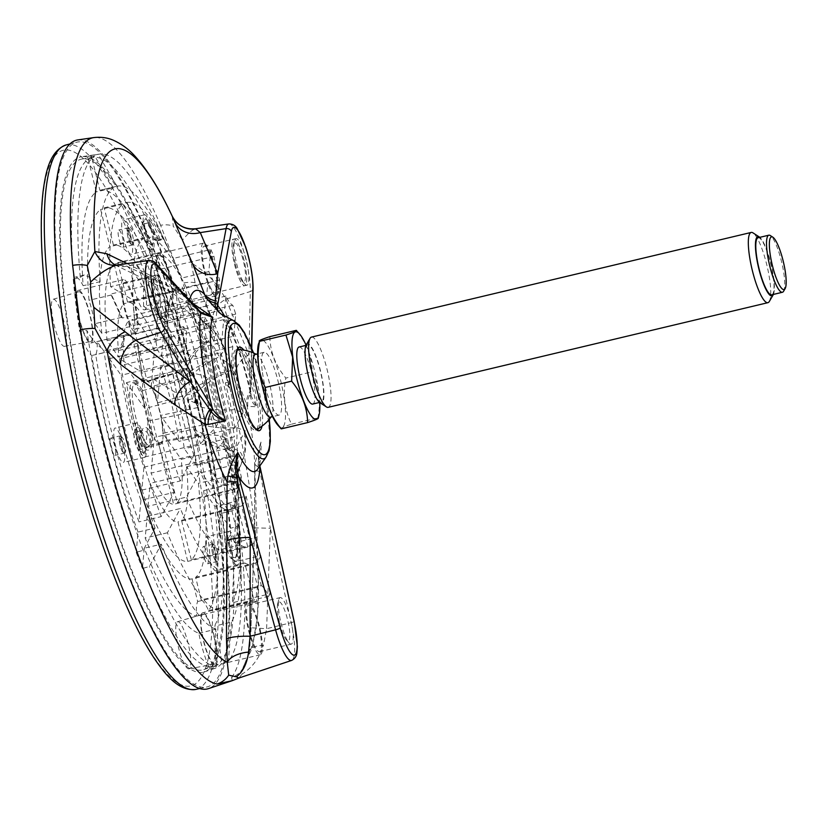 <?xml version="1.0" encoding="UTF-8"?>
<svg xmlns="http://www.w3.org/2000/svg" width="827" height="827" viewBox="0 0 827 827"><rect width="100%" height="100%" fill="white"/><g stroke="black" fill="none" stroke-linecap="round" stroke-linejoin="round"><path stroke-width="0.62" stroke-dasharray="4.13 3.1" d="M299.105 346.999A29.338 6.254 -103.4 0 1 311.975 374.093A29.338 6.254 -103.4 0 1 312.689 404.072M306.073 345.159A44.896 9.562 -103.4 0 1 319.739 402.573M305.938 361.554A29.338 6.254 -103.4 0 1 307.685 344.952A29.338 6.254 -103.4 0 1 320.556 372.047A29.338 6.254 -103.4 0 1 321.269 402.036A29.338 6.254 -103.4 0 1 305.938 361.554M306.217 344.9A30.465 6.492 -103.4 0 1 320.783 371.995A30.465 6.492 -103.4 0 1 319.977 402.749M318.25 418.245L317.909 417.904C321.031 401.312 319.129 385.93 312.213 371.788C311.934 356.809 306.61 342.998 296.242 330.355M269.85 336.641C270.129 351.62 275.453 365.431 285.822 378.073L312.213 371.788M281.232 428.882C279.64 428.51 283.061 426.949 291.517 424.189C284.591 409.985 282.689 394.603 285.822 378.073M258.438 344.104A44.896 9.562 -103.4 0 1 275.081 361.709A44.896 9.562 -103.4 0 1 285.336 419.392A44.896 9.562 -103.4 0 1 277.686 424.985M262.19 370.568A32.274 6.874 -103.4 0 1 264.102 352.302A32.274 6.874 -103.4 0 1 278.265 382.115A32.274 6.874 -103.4 0 1 279.05 415.102A32.274 6.874 -103.4 0 1 262.19 370.568M255.522 354.349A32.274 6.874 -103.4 0 1 256.897 354.597A32.274 6.874 -103.4 0 1 269.685 384.152A32.274 6.874 -103.4 0 1 271.587 416.301A32.274 6.874 -103.4 0 1 270.47 417.149M237.721 393.549A41.34 8.808 76.6 0 0 255.45 430.04A41.34 8.808 76.6 0 0 255.863 429.885A41.34 8.808 76.6 0 0 254.447 387.78A41.34 8.808 76.6 0 0 236.749 349.552A41.34 8.808 76.6 0 0 236.305 349.604A41.34 8.808 76.6 0 0 237.721 393.549M291.517 424.189L317.909 417.904M311.479 337.096A36.109 7.691 -103.4 0 1 327.316 370.434A36.109 7.691 -103.4 0 1 328.195 407.339M769.327 301.452A36.109 7.691 76.6 0 0 770.04 282.255A36.109 7.691 76.6 0 0 753.015 232.894M773.4 294.412A30.465 6.492 76.6 0 0 773.762 278.678A30.465 6.492 76.6 0 0 759.817 237.339M758.111 237.742A29.338 6.254 -103.4 0 1 770.981 264.836A29.338 6.254 -103.4 0 1 771.694 294.825M783.582 291.269A29.338 6.254 76.6 0 0 784.161 275.67A29.338 6.254 76.6 0 0 770.319 235.561M238.207 349.149A41.34 8.808 76.6 0 0 238.135 349.17A41.34 8.808 76.6 0 0 239.541 393.104A41.34 8.808 76.6 0 0 257.28 429.606A41.34 8.808 76.6 0 0 257.352 429.585M258.913 428.2A41.34 8.808 76.6 0 0 256.267 387.346A41.34 8.808 76.6 0 0 240.223 349.687M220.778 313.733C221.502 315.511 219.227 309.184 228.759 326.851C237.277 344.663 244.74 367.705 251.16 395.957L250.798 392.153A4.517 3.422 -178.7 0 1 250.199 393.797L250.116 391.212A22.567 20.055 160.5 0 0 246.859 405.127L247.811 406.346L256.566 406.76L251.16 395.957L250.581 391.037A96.945 20.654 76.6 0 0 224.603 316.276M254.871 463.575L254.778 469.26A22.567 3.68 -1.3 0 0 254.778 469.312A22.567 3.68 -1.3 0 0 260.029 471.545L259.275 467.379C257.704 458.737 258.251 450.301 260.918 442.063L254.871 463.575A22.567 6.471 2.9 0 0 259.275 467.379L260.06 467.007M250.116 391.212L248.948 354.824A22.567 18.049 159.1 0 0 236.067 376.461L246.859 405.127A108.192 23.053 -103.4 0 1 254.685 464.66A108.192 23.053 -103.4 0 1 254.778 469.26L254.695 527.874L270.346 528.257L260.029 471.545M259.947 466.955L258.975 456.442L260.918 442.063A81.542 17.367 76.6 0 1 258.045 468.433M199.658 311.107A4.517 4.125 -42.6 0 0 198.728 310.373L178.994 291.362L152.23 262.293A39.851 8.487 76.6 0 0 148.85 260.433M193.404 304.315A22.567 14.69 128 0 0 196.795 309.195A22.567 14.69 128 0 0 198.728 310.373L201.24 312.42M197.343 308.988A22.567 17.016 128.3 0 1 194.19 307.148A22.567 17.016 128.3 0 1 189.548 300.129M251.77 348.239L250.798 392.153A4.517 3.422 -178.7 0 0 250.581 391.037L251.532 347.66M247.811 406.346A22.567 21.006 145.9 0 1 250.199 393.797C250.354 399.193 252.483 403.524 256.566 406.76A81.542 17.367 76.6 0 0 221.326 314.157M254.747 527.874L250.984 627.776L266.614 628.716L270.346 528.257L291.197 622.679L266.614 628.716L263.41 645.329A22.567 7.877 5.9 0 0 249.289 651.118L250.984 627.776L254.695 527.874L254.685 464.66L258.262 575.075A264.692 56.391 76.6 0 0 206.595 305.328A22.567 11.991 -21.3 0 1 219.403 288.644C212.694 278.751 203.277 270.16 191.182 262.862L195.131 282.772L206.595 305.328L236.067 376.461M251.15 627.755L249.403 652.245A22.567 7.877 5.9 0 1 249.289 651.118C246.704 661.941 244.482 667.865 242.642 668.878L249.403 652.245A264.692 56.391 76.6 0 0 258.262 575.075L257.559 615.919L252.152 648.223L241.68 670.283A22.567 21.719 -142.5 0 0 242.745 668.743L241.929 674.243C252.318 667.606 259.482 657.972 263.41 645.329M253.083 288.458A4.517 3.422 -178.7 0 1 250.343 291.528L248.948 354.824L225.957 299.167A22.567 18.08 156.6 0 0 213.438 322.085M228.903 223.91A39.851 8.487 76.6 0 1 242.766 248.203A39.851 8.487 76.6 0 1 250.343 291.528L225.957 299.167L219.403 288.644M127.058 263.596L159.135 279.94L189.538 300.087M159.135 279.94A22.567 18.607 -63.3 0 0 167.509 290.236A22.567 18.607 -63.3 0 0 178.994 291.362L126.789 266.129L116.783 265.105M115.315 265.002A22.567 18.328 -64.8 0 0 115.832 265.26A22.567 18.328 -64.8 0 0 126.789 266.129L152.23 262.293A4.517 4.125 -42.6 0 1 155.817 263.493M238.91 678.026L241.929 674.243M232.273 680.662L231.56 677.468A22.567 21.719 -142.5 0 0 241.68 670.283L242.642 668.878M191.182 262.862L182.426 240.181C188.773 232.532 193.404 228.748 196.33 228.831M172.233 216.219L173.308 226.205L182.426 240.181M195.131 282.772A22.567 9.304 -19.1 0 0 182.901 283.092L160.603 225.285A22.567 14.121 156.5 0 1 173.308 226.205M77.831 139.918A282.079 60.092 -103.4 0 1 197.694 389.145A282.079 60.092 -103.4 0 1 208.445 688.633M197.291 389.331A280.043 59.658 -103.4 0 1 206.647 687.03A280.043 59.658 -103.4 0 1 83.982 428.355A280.043 59.658 -103.4 0 1 76.963 142.161A280.043 59.658 -103.4 0 1 197.291 389.331M51.874 312.937A24.21 5.158 -103.4 0 1 53.259 299.25A24.21 5.158 -103.4 0 1 63.937 321.6A24.21 5.158 -103.4 0 1 64.465 346.358A24.21 5.158 -103.4 0 1 51.874 312.937M189.073 668.733A24.21 5.158 -103.4 0 1 188.814 668.816A24.21 5.158 -103.4 0 1 178.25 646.445A24.21 5.158 -103.4 0 1 177.598 621.708A24.21 5.158 -103.4 0 1 188.132 643.427A24.21 5.158 -103.4 0 1 189.073 668.733M140.208 272.641A24.21 5.158 -103.4 0 1 146.09 296.697A24.21 5.158 -103.4 0 1 144.529 309.846A24.21 5.158 -103.4 0 1 133.953 287.465A24.21 5.158 -103.4 0 1 133.312 262.738A24.21 5.158 -103.4 0 1 140.208 272.641M77.159 306.238A25.627 5.458 -103.4 0 1 78.617 291.755A25.627 5.458 -103.4 0 1 89.926 315.407A25.627 5.458 -103.4 0 1 90.484 341.623A25.627 5.458 -103.4 0 1 77.159 306.238M78.11 290.411A27.084 5.768 76.6 0 0 79.134 318.56A27.084 5.768 76.6 0 0 90.887 343.019A27.084 5.768 76.6 0 0 90.226 315.335A27.084 5.768 76.6 0 0 78.348 290.329A27.084 5.768 76.6 0 0 78.11 290.411M215.113 663.988A25.627 5.458 -103.4 0 1 214.834 664.081A25.627 5.458 -103.4 0 1 203.649 640.398A25.627 5.458 -103.4 0 1 202.966 614.213A25.627 5.458 -103.4 0 1 214.11 637.203A25.627 5.458 -103.4 0 1 215.113 663.988M202.46 612.869A27.084 5.768 76.6 0 0 203.483 641.018A27.084 5.768 76.6 0 0 215.227 665.477A27.084 5.768 76.6 0 0 214.575 637.793A27.084 5.768 76.6 0 0 202.687 612.786A27.084 5.768 76.6 0 0 202.46 612.869M165.979 265.736A25.627 5.458 -103.4 0 1 172.202 291.187A25.627 5.458 -103.4 0 1 170.548 305.101A25.627 5.458 -103.4 0 1 159.363 281.418A25.627 5.458 -103.4 0 1 158.67 255.243A25.627 5.458 -103.4 0 1 165.979 265.736M158.174 253.899A27.084 5.768 76.6 0 0 159.187 282.048A27.084 5.768 76.6 0 0 170.941 306.507A27.084 5.768 76.6 0 0 170.279 278.823A27.084 5.768 76.6 0 0 158.402 253.817A27.084 5.768 76.6 0 0 158.174 253.899M123.161 279.691A27.084 5.768 76.6 0 0 124.174 307.84A27.084 5.768 76.6 0 0 135.928 332.299A27.084 5.768 76.6 0 0 135.266 304.615A27.084 5.768 76.6 0 0 123.388 279.609A27.084 5.768 76.6 0 0 123.161 279.691M124.939 308.109A23.921 5.096 76.6 0 0 135.194 329.218A23.921 5.096 76.6 0 0 136.186 328.329A23.921 5.096 76.6 0 0 133.943 302.082A23.921 5.096 76.6 0 0 124.122 282.679A23.921 5.096 76.6 0 0 124.939 308.109M135.194 329.218L164.79 322.179A23.921 5.096 76.6 0 1 154.535 301.059A23.921 5.096 76.6 0 1 152.726 276.538A23.921 5.096 -103.4 0 1 153.719 275.639A23.921 5.096 -103.4 0 1 163.539 295.043A23.921 5.096 -103.4 0 1 165.793 321.279A23.921 5.096 -103.4 0 1 164.79 322.179A23.921 5.096 -103.4 0 1 154.969 302.775A23.921 5.096 -103.4 0 1 152.726 276.538A23.921 5.096 -103.4 0 1 153.719 275.639A23.921 5.096 -103.4 0 1 163.539 295.043A23.921 5.096 -103.4 0 1 165.793 321.279A23.921 5.096 76.6 0 1 164.79 322.179L166.93 321.672A23.921 5.096 76.6 0 0 166.341 297.224A23.921 5.096 76.6 0 0 155.848 275.133A23.921 5.096 76.6 0 0 154.391 277.303A23.921 5.096 76.6 0 0 156.665 300.552A23.921 5.096 76.6 0 0 164.645 320.39A23.921 5.096 76.6 0 0 166.93 321.672M155.3 300.708A20.034 4.269 76.6 0 0 161.989 317.33A20.034 4.269 76.6 0 0 163.405 297.916A20.034 4.269 76.6 0 0 153.388 281.232A20.034 4.269 76.6 0 0 155.3 300.708M203.215 243.169A27.084 5.768 76.6 0 0 204.238 271.328A27.084 5.768 76.6 0 0 215.981 295.777A27.084 5.768 76.6 0 0 215.33 268.103A27.084 5.768 76.6 0 0 203.442 243.097A27.084 5.768 76.6 0 0 203.215 243.169M204.993 271.587A23.921 5.096 76.6 0 0 215.247 292.706A23.921 5.096 76.6 0 0 215.971 274.533A23.921 5.096 76.6 0 0 204.176 246.167A23.921 5.096 76.6 0 0 204.993 271.587M215.247 292.706L244.854 285.666A23.921 5.096 76.6 0 1 234.589 264.547A23.921 5.096 76.6 0 1 233.059 257.3A23.921 5.096 -103.4 0 1 233.772 239.127A23.921 5.096 -103.4 0 1 245.567 267.483A23.921 5.096 -103.4 0 1 244.854 285.666A23.921 5.096 -103.4 0 1 233.059 257.3A23.921 5.096 -103.4 0 1 233.772 239.127A23.921 5.096 -103.4 0 1 245.567 267.483A23.921 5.096 76.6 0 1 244.854 285.666L246.984 285.16A23.921 5.096 76.6 0 0 246.405 260.701A23.921 5.096 76.6 0 0 235.902 238.621A23.921 5.096 76.6 0 0 234.444 240.781A23.921 5.096 76.6 0 0 236.718 264.04A23.921 5.096 76.6 0 0 244.699 283.878A23.921 5.096 76.6 0 0 246.984 285.16M235.354 264.195A20.034 4.269 76.6 0 0 242.042 280.818A20.034 4.269 76.6 0 0 243.469 261.404A20.034 4.269 76.6 0 0 233.452 244.72A20.034 4.269 76.6 0 0 235.354 264.195M247.5 602.149A27.084 5.768 76.6 0 0 248.524 630.298A27.084 5.768 76.6 0 0 260.278 654.757A27.084 5.768 76.6 0 0 259.616 627.073A27.084 5.768 76.6 0 0 247.738 602.066A27.084 5.768 76.6 0 0 247.5 602.149M249.278 630.567A23.921 5.096 76.6 0 0 259.544 651.676A23.921 5.096 76.6 0 0 258.965 627.228A23.921 5.096 76.6 0 0 248.462 605.137A23.921 5.096 76.6 0 0 249.278 630.567M281.015 623.01A23.921 5.096 76.6 0 0 288.985 642.848A23.921 5.096 76.6 0 0 291.269 644.13A23.921 5.096 76.6 0 0 290.69 619.681A23.921 5.096 76.6 0 0 280.198 597.59A23.921 5.096 76.6 0 0 278.73 599.761A23.921 5.096 76.6 0 0 281.015 623.01M279.65 623.165A20.034 4.269 76.6 0 0 286.328 639.788A20.034 4.269 76.6 0 0 287.755 620.374A20.034 4.269 76.6 0 0 277.738 603.689A20.034 4.269 76.6 0 0 279.65 623.165M196.185 465.322L184.328 448.741A112.834 24.035 -103.4 0 0 161.585 356.809L163.653 333.87A153.45 32.687 -103.4 0 1 196.185 465.322L234.579 456.184L234.382 436.821L184.328 448.741M211.629 344.869A112.865 24.045 -103.4 0 1 220.602 373.091L230.619 370.703A112.865 24.045 76.6 0 0 221.636 342.492L211.629 344.89A112.834 24.035 -103.4 0 1 234.382 436.821M221.636 342.492L223.714 319.573A153.45 32.687 -103.4 0 1 232.79 346.689L230.619 370.703M232.79 346.689L211.133 351.837L220.602 373.091M211.133 351.837A153.45 32.687 -103.4 0 1 234.579 456.184M223.714 319.573L163.653 333.87M211.629 344.89L161.585 356.809M109.309 358.66L121.166 375.241A112.834 24.035 -103.4 0 0 143.919 467.172L141.841 490.101A153.45 32.687 -103.4 0 1 109.309 358.66L169.37 344.363L181.196 360.913A112.865 24.045 76.6 0 0 186.602 390.778L176.585 393.166L152.53 378.57L174.187 373.411A153.45 32.687 -103.4 0 1 169.37 344.363M181.196 360.913L171.168 363.301L176.585 393.166M186.602 390.778L174.187 373.411M143.919 467.172L193.963 455.263L180.234 480.963L141.841 490.101M171.168 363.301L121.166 375.241M180.234 480.963A153.45 32.687 -103.4 0 1 152.53 378.57M193.963 455.263A112.834 24.035 -103.4 0 1 171.22 363.332M148.064 506.248L150.142 483.319A112.834 24.035 -103.4 0 0 177.96 521.889L187.739 561.378A153.45 32.687 -103.4 0 1 148.064 506.248L186.457 497.11L200.196 471.4L150.142 483.319M228.014 510.011A112.865 24.045 -103.4 0 1 220.044 505.866L230.061 503.488A112.865 24.045 76.6 0 0 238.031 507.623L228.014 509.97A112.834 24.035 -103.4 0 1 200.196 471.4M238.031 507.623L247.79 547.081A153.45 32.687 -103.4 0 1 240.306 544.869L230.061 503.488M240.306 544.869L218.648 550.027L220.044 505.866M218.648 550.027A153.45 32.687 -103.4 0 1 186.457 497.11M247.79 547.081L187.739 561.378M228.014 509.97L177.96 521.889M191.295 559.755L181.526 520.255A112.834 24.035 -103.4 0 0 186.551 466.707L198.408 483.288A153.45 32.687 -103.4 0 1 191.295 559.755L251.356 545.458L241.587 506A112.865 24.045 76.6 0 0 246.095 496.169L236.077 498.557A112.865 24.045 -103.4 0 1 231.581 508.388L181.526 520.255M241.587 506L231.581 508.388M236.077 498.557L234.682 542.719L256.339 537.56A153.45 32.687 -103.4 0 1 251.356 545.458M246.095 496.169L256.339 537.56M186.551 466.707L236.605 454.798L236.801 474.15L198.408 483.288M236.801 474.15A153.45 32.687 -103.4 0 1 238.683 500.645A153.45 32.687 -103.4 0 1 234.682 542.719M236.605 454.798A112.834 24.035 -103.4 0 1 237.762 471.979A112.834 24.035 -103.4 0 1 231.581 508.347M148.26 411.701A31.591 6.73 -103.4 0 1 149.263 445.288A31.591 6.73 -103.4 0 1 137.437 423.496A31.591 6.73 -103.4 0 1 134.636 383.831A31.591 6.73 -103.4 0 1 148.26 411.701M200.682 406.967A34.362 7.319 76.6 0 0 197.022 392.184A58.934 30.857 -21.1 0 1 225.44 373.018L231.405 365.689L220.24 357.957L220.716 352.726L160.655 367.012A94.774 20.189 -103.4 0 1 179.056 441.349L160.521 415.433L200.682 406.967A58.934 26.681 173 0 0 234.506 409.634L243.035 412.683L234.765 428.097L179.056 441.349M190.799 376.037A58.934 30.857 158.9 0 1 219.217 356.871L225.099 349.335L214.017 341.809A85.543 18.225 76.6 0 0 204.186 323.026L200.361 318.24A94.774 20.189 76.6 0 0 199.814 317.372A94.774 20.189 76.6 0 0 187.595 306.414L131.886 319.667A94.774 20.189 -103.4 0 1 154.432 350.875L151.186 386.726L190.799 376.037A34.362 7.319 76.6 0 0 186.065 369.617A59.12 57.714 -114.5 0 1 207.959 341.417C213.097 336.465 213.077 331.441 207.887 326.334L187.595 306.414M182.498 371.24A34.362 7.319 76.6 0 0 182.467 371.344A34.362 7.319 76.6 0 0 181.578 380.244A58.934 26.681 173 0 1 202.305 364.583L205.861 360.779L201.468 357.76L186.985 354.142L184.276 350.359L124.226 364.645A94.774 20.189 -103.4 0 1 128.319 321.289L143.557 382.839L182.498 371.24A59.12 57.714 65.5 0 1 183.077 369.7A59.12 57.714 65.5 0 1 204.403 343.04L206.781 340.59L204.321 327.957L184.028 308.037L128.319 321.289M183.801 398.211A34.362 7.319 76.6 0 0 187.253 412.322A34.362 7.319 76.6 0 0 187.45 412.993A58.934 30.857 158.9 0 0 213.583 419.186L218.69 421.553L216.281 426.66L200.547 443.706L144.839 456.959A94.774 20.189 -103.4 0 1 126.438 382.622L144.973 408.548L183.801 398.211A58.934 26.681 -7 0 1 204.517 382.56L208.063 378.59L218.69 421.553M189.207 372.109A85.543 18.225 76.6 0 0 195.337 403.007L192.329 398.79A94.774 20.189 -103.4 0 1 186.499 368.325L189.207 372.109L203.68 375.737L208.063 378.59M193.683 429.141A58.934 30.857 -21.1 0 0 219.806 435.322L224.83 437.462L222.515 442.807L206.771 459.843L151.062 473.106L154.308 437.256L193.683 429.141A34.362 7.319 76.6 0 0 197.591 434.888A34.362 7.319 76.6 0 0 198.418 435.56A59.12 57.714 65.5 0 0 218.731 447.862A59.12 57.714 65.5 0 0 231.064 450.777L232.356 451.046L238.3 456.297L238.042 464.216L231.436 481.004L233.669 490.018L173.608 504.305A94.774 20.189 -103.4 0 1 151.062 473.106M201.974 433.937A34.362 7.319 76.6 0 0 202.894 424.933A58.934 26.681 -7 0 0 236.718 427.611L245.278 430.815L236.977 446.063L181.268 459.326A94.774 20.189 -103.4 0 1 177.174 502.682L161.947 441.142L201.974 433.937A59.12 57.714 -114.5 0 0 234.63 449.154C241.505 451.253 243.831 455.739 241.608 462.593L235.002 479.381A85.543 18.225 76.6 0 0 237.866 473.065A85.543 18.225 76.6 0 0 238.889 467.048L237.029 478.13A94.774 20.189 76.6 0 0 237.39 475.246A94.774 20.189 76.6 0 0 236.977 446.063M181.578 380.244L142.751 390.571A32.181 6.854 76.6 0 0 144.973 408.548M186.065 369.617L147.113 381.216A32.181 6.854 76.6 0 0 145.221 380.699A32.181 6.854 76.6 0 0 143.557 382.839M197.022 392.184L157.419 402.873A32.181 6.854 76.6 0 0 151.186 386.726M202.894 424.933L162.743 433.4A32.181 6.854 76.6 0 0 160.521 415.433M198.418 435.56L158.381 442.765A32.181 6.854 76.6 0 0 160.128 443.313A32.181 6.854 76.6 0 0 161.947 441.142M187.45 412.993L148.085 421.108A32.181 6.854 76.6 0 0 154.308 437.256M148.085 421.108L144.839 456.959M195.337 403.007L187.977 399.823A94.774 20.189 76.6 0 0 200.547 443.706M192.329 398.79L187.977 399.823M186.499 368.325L126.438 382.622M158.381 442.765L173.608 504.305M233.669 490.018A94.774 20.189 -103.4 0 1 225.347 484.405L222.856 474.367A85.543 18.225 76.6 0 0 231.436 481.004M225.347 484.405L220.995 485.439L222.856 474.367M206.771 459.843A94.774 20.189 76.6 0 0 220.995 485.439M142.751 390.571L142.451 390.148A33.173 7.071 76.6 0 0 144.673 408.125A33.173 7.071 -103.4 0 0 148.033 421.698A33.173 7.071 76.6 0 0 154.256 437.834A33.173 7.071 -103.4 0 0 158.629 443.758A33.173 7.071 76.6 0 0 160.428 444.254A33.173 7.071 76.6 0 0 162.195 442.135A33.173 7.071 -103.4 0 0 163.043 433.824L181.268 459.326M162.743 433.4L163.043 433.824A33.173 7.071 76.6 0 0 160.831 415.857A33.173 7.071 -103.4 0 0 157.471 402.284L160.655 367.012M238.889 467.048L241.381 477.096L237.029 478.13M241.381 477.096A94.774 20.189 -103.4 0 1 237.235 488.385L235.002 479.381M237.235 488.385L177.174 502.682M157.419 402.873L157.471 402.284A33.173 7.071 76.6 0 0 154.442 393.311A33.173 7.071 76.6 0 0 151.248 386.137A33.173 7.071 -103.4 0 0 146.865 380.213L131.886 319.667M220.716 352.726A94.774 20.189 -103.4 0 1 229.617 381.785L229.089 387.605A85.543 18.225 76.6 0 0 220.24 357.957M229.617 381.785L225.264 382.818L229.089 387.605M234.765 428.097A94.774 20.189 76.6 0 0 225.264 382.818M147.113 381.216L146.865 380.213A33.173 7.071 76.6 0 0 145.066 379.717A33.173 7.071 76.6 0 0 143.309 381.836A33.173 7.071 -103.4 0 0 142.451 390.148L124.226 364.645M204.186 323.026L204.714 317.196L200.361 318.24M204.714 317.196A94.774 20.189 -103.4 0 1 214.493 336.579L214.017 341.809M214.493 336.579L154.432 350.875M184.276 350.359A94.774 20.189 -103.4 0 1 183.47 326.665L186.488 330.883A85.543 18.225 76.6 0 0 186.985 354.142M183.47 326.665L179.118 327.699L186.488 330.883M184.028 308.037A94.774 20.189 76.6 0 0 179.118 327.699M141.696 396.35A33.173 7.071 -103.4 0 1 149.728 429.13A33.173 7.071 -103.4 0 1 147.692 447.293A33.173 7.071 -103.4 0 1 133.137 416.653A33.173 7.071 -103.4 0 1 132.33 382.746A33.173 7.071 -103.4 0 1 141.696 396.35M114.198 264.226L123.967 303.716A112.834 24.035 -103.4 0 0 118.943 357.264L107.096 340.683A153.45 32.687 -103.4 0 1 114.198 264.226L152.592 255.088L174.021 291.807L123.967 303.716M177.702 318.591L167.643 320.99L168.935 345.314L178.973 342.926L167.147 326.386A153.45 32.687 -103.4 0 1 165.307 301.266L177.702 318.591A112.865 24.045 76.6 0 0 178.973 342.926M165.307 301.266L143.65 306.414L167.643 320.99M174.021 291.807A112.834 24.035 -103.4 0 0 168.997 345.355L168.935 345.314M143.65 306.414A153.45 32.687 -103.4 0 1 152.592 255.088M167.147 326.386L107.096 340.683M168.997 345.355L118.943 357.264M192.071 578.91L197.674 601.529A40.616 8.652 -103.4 0 0 196.516 616.115A209.862 44.71 -103.4 0 1 145.19 538.057L147.144 516.43A171.499 36.533 -103.4 0 0 192.071 578.91L252.132 564.614L257.735 587.242A40.616 8.652 76.6 0 0 256.577 601.818A209.862 44.71 -103.4 0 1 254.209 601.053L244.782 562.96L217.935 569.348A171.499 36.533 -103.4 0 1 180.358 508.522L147.144 516.43M254.209 601.053L216.354 610.057A209.862 44.71 -103.4 0 1 167.395 532.774L180.358 508.522M216.354 610.057L217.935 569.348M244.782 562.96A171.499 36.533 76.6 0 0 252.132 564.614M167.395 532.774L145.19 538.057M256.577 601.818L196.516 616.115M257.735 587.242L197.674 601.529M164.573 323.688L165.782 310.373A40.616 8.652 -103.4 0 0 172.729 319.532A209.862 44.71 -103.4 0 1 212.622 488.312L201.447 472.682A171.499 36.533 -103.4 0 0 164.573 323.688L224.634 309.391L225.843 296.076A40.616 8.652 76.6 0 0 232.79 305.246A209.862 44.71 -103.4 0 1 235.736 314.084L233.741 336.186L206.895 342.574A171.499 36.533 -103.4 0 1 234.661 464.774L201.447 472.682M235.736 314.084L197.891 323.088A209.862 44.71 -103.4 0 1 234.827 483.03L234.661 464.774M197.891 323.088L206.895 342.574M233.741 336.186A171.499 36.533 76.6 0 0 224.634 309.391M234.827 483.03L212.622 488.312M232.79 305.246L172.729 319.532M225.843 296.076L165.782 310.373M101.835 333.322L94.95 323.698A40.616 8.652 -103.4 0 0 88.996 300.315A209.862 44.71 -103.4 0 1 100.636 209.438L109.857 246.694A171.499 36.533 -103.4 0 0 101.835 333.322L135.049 325.414L132.992 300.036L159.859 293.637A171.499 36.533 76.6 0 0 161.875 319.005L135.018 325.404M161.875 319.005L155.528 310.125L122.417 318.002L111.118 293.957L148.963 284.943A209.862 44.71 -103.4 0 1 148.446 277.676L159.859 293.637M155.528 310.125A40.616 8.652 76.6 0 0 148.963 284.943M148.446 277.676L110.601 286.69L132.992 300.036M135.049 325.414A171.499 36.533 -103.4 0 1 143.071 238.786L109.857 246.694M110.601 286.69A209.862 44.71 -103.4 0 1 122.851 204.155L143.071 238.786M122.417 318.002L121.383 317.403L111.2 295.032A209.862 44.71 -103.4 0 1 111.118 293.957M111.2 295.032L88.996 300.315M122.851 204.155L100.636 209.438M121.383 317.403L94.95 323.698M155.383 266.78A262.49 55.916 -103.4 0 1 218.71 524.018A262.49 55.916 -103.4 0 1 203.835 669.601A262.49 55.916 -103.4 0 1 87.621 427.487A262.49 55.916 -103.4 0 1 82.297 158.98A262.49 55.916 -103.4 0 1 155.383 266.78M157.089 241.008A263.875 56.215 76.6 0 1 175.107 287.734A40.616 8.652 -103.4 0 1 175.686 291.083A261.508 55.709 76.6 0 0 166.062 264.785A261.508 55.709 76.6 0 0 156.241 240.657A40.616 8.652 -103.4 0 1 157.089 241.008L163.736 239.251A263.244 56.081 -103.4 0 0 156.872 223.828A263.244 56.081 -103.4 0 0 99.736 154.06L81.749 156.675A264.857 56.422 -103.4 0 1 194.293 390.695A264.857 56.422 -103.4 0 1 204.393 671.906A264.857 56.422 -103.4 0 1 87.135 427.611A264.857 56.422 -103.4 0 1 81.749 156.675M175.686 291.083A261.508 55.709 -103.4 0 1 227.663 509.349L217.883 495.673A227.921 48.555 -103.4 0 0 176.265 316.979A40.616 8.652 -103.4 0 0 175.686 291.083M220.096 513.639A227.921 48.555 -103.4 0 1 214.41 626.163A40.616 8.652 -103.4 0 1 221.316 660.897A40.616 8.652 -103.4 0 1 221.491 663.688A263.875 56.215 76.6 0 1 214.886 668.392A263.875 56.215 76.6 0 1 209.893 668.971A40.616 8.652 -103.4 0 1 208.797 666.603A261.508 55.709 76.6 0 0 214.327 666.097A261.508 55.709 76.6 0 0 221.316 660.897A261.508 55.709 -103.4 0 0 229.875 527.326L230.568 528.288L237.277 526.396L237.122 509.587L220.096 513.639L229.875 527.326A261.508 55.709 76.6 0 0 227.663 509.349L228.355 510.321L235.054 508.419L234.909 491.62L217.883 495.673M208.797 666.603A261.508 55.709 -103.4 0 1 142.554 567.157L144.27 548.229A227.921 48.555 -103.4 0 0 198.842 633.265A40.616 8.652 -103.4 0 0 208.797 666.603M143.133 550.348A263.244 56.081 -103.4 0 1 86.835 330.511L79.661 331.265A263.875 56.215 76.6 0 1 73.252 279.257A40.616 8.652 -103.4 0 1 73.768 278.275A261.508 55.709 76.6 0 0 80.695 334.408A261.508 55.709 -103.4 0 0 136.331 551.009L136.217 552.343L143.133 550.348L155.073 528.039L138.047 532.092L136.331 551.009A261.508 55.709 76.6 0 0 142.554 567.157L142.44 568.49L149.356 566.495L161.296 544.176L144.27 548.229M73.768 278.275A261.508 55.709 -103.4 0 1 88.241 159.322L96.304 191.916A227.921 48.555 -103.4 0 0 83.134 285.718A40.616 8.652 -103.4 0 0 75.205 277.159A40.616 8.652 -103.4 0 0 73.768 278.275M99.871 190.293A227.921 48.555 -103.4 0 1 99.974 190.262A227.921 48.555 -103.4 0 1 152.085 254.271A40.616 8.652 -103.4 0 1 155.269 240.647A40.616 8.652 -103.4 0 1 156.241 240.657A261.508 55.709 -103.4 0 0 93.244 157.388A261.508 55.709 -103.4 0 0 91.797 157.699L91.228 155.393L98.268 154.37L116.886 186.24L99.871 190.293L91.797 157.699A261.508 55.709 76.6 0 0 88.241 159.322L87.662 157.016L94.712 155.993L113.33 187.863L96.304 191.916M138.047 532.092A227.921 48.555 -103.4 0 1 91.745 355.527A40.616 8.652 -103.4 0 1 80.695 334.408A40.616 8.652 -103.4 0 1 79.661 331.265M230.568 528.288A263.875 56.215 76.6 0 0 228.355 510.321M136.217 552.343A263.875 56.215 76.6 0 0 142.44 568.49M209.893 668.971L216.478 666.707C214.782 656.276 214.586 643.778 215.868 629.213L198.842 633.265M215.868 629.213A227.921 48.555 -103.4 0 1 161.296 544.176M216.478 666.707A263.244 56.081 -103.4 0 1 149.356 566.495M237.122 509.587A227.921 48.555 -103.4 0 1 240.388 553.191A227.921 48.555 -103.4 0 1 231.436 622.111L214.41 626.163M116.886 186.24A227.921 48.555 -103.4 0 1 117 186.209A227.921 48.555 -103.4 0 1 167.374 246.446A227.921 48.555 -103.4 0 1 169.111 250.219L152.085 254.271M175.107 287.734L182.167 287.031L193.291 312.926L176.265 316.979M193.291 312.926A227.921 48.555 -103.4 0 1 234.909 491.62M182.167 287.031A263.244 56.081 -103.4 0 1 211.588 386.654A263.244 56.081 -103.4 0 1 235.054 508.419M155.073 528.039A227.921 48.555 -103.4 0 1 108.771 351.475L91.745 355.527M73.252 279.257L80.271 277.314L84.313 275.009L100.16 281.666L83.134 285.718M100.16 281.666A227.921 48.555 -103.4 0 1 113.33 187.863M80.271 277.314A263.244 56.081 -103.4 0 1 94.712 155.993M91.228 155.393A263.875 56.215 76.6 0 0 87.662 157.016M98.268 154.37A263.244 56.081 -103.4 0 1 99.736 154.06M237.277 526.396A263.244 56.081 -103.4 0 1 241.195 578.114A263.244 56.081 -103.4 0 1 228.335 661.29L221.491 663.688M108.771 351.475C101.121 349.573 93.813 342.574 86.835 330.511M169.111 250.219L163.591 238.662L155.269 240.647M231.436 622.111L228.335 661.29M136.31 434.351C139.163 441.804 139.949 446.962 138.657 449.816L138.202 449.702C134.956 444.481 133.602 438.796 134.139 432.655L136.31 434.351M140.29 430.123A13.315 2.832 -103.4 0 1 144.57 445.526A13.315 2.832 -103.4 0 1 143.102 452.886A13.315 2.832 -103.4 0 1 136.827 434.682A13.315 2.832 -103.4 0 1 137.086 427.6A13.315 2.832 -103.4 0 1 140.29 430.123M135.545 432.903A17.687 3.773 -103.4 0 1 136.6 422.886A17.687 3.773 -103.4 0 1 144.363 439.23A17.687 3.773 -103.4 0 1 144.797 457.31A17.687 3.773 -103.4 0 1 135.545 432.903M114.095 438.01A17.687 3.773 -103.4 0 1 115.149 427.993A17.687 3.773 -103.4 0 1 122.913 444.337A17.687 3.773 -103.4 0 1 123.347 462.417A17.687 3.773 -103.4 0 1 114.095 438.01M140.921 500.283L138.967 521.909A209.862 44.71 -103.4 0 1 95.705 354.669A40.616 8.652 -103.4 0 0 97.162 341.665L104.047 351.299A171.499 36.533 -103.4 0 0 140.921 500.283L174.135 492.385L161.172 516.627L138.967 521.909M155.962 341.613A209.862 44.71 76.6 0 0 157.337 349.842L168.76 365.823A171.499 36.533 -103.4 0 1 164.097 336.992L157.74 328.102A40.616 8.652 -103.4 0 1 155.962 341.613L118.106 350.617A209.862 44.71 -103.4 0 1 117.91 349.387L95.705 354.669M161.172 516.627A209.862 44.71 -103.4 0 1 119.491 358.856L141.924 372.212L137.241 343.381L104.047 351.299M157.337 349.842L119.491 358.856M168.76 365.823L141.924 372.212A171.499 36.533 -103.4 0 1 137.261 343.391M164.097 336.992L137.241 343.381M157.74 328.102L124.629 335.979C124.029 343.133 121.858 348.012 118.106 350.617M124.629 335.979L123.595 335.38C123.068 341.913 121.176 346.585 117.91 349.387M123.595 335.38L97.162 341.665M149.056 430.133C142.172 420.623 137.096 438.475 144.187 447.428C150.741 457 156.375 439.044 149.056 430.133M174.135 492.385A171.499 36.533 -103.4 0 1 141.924 372.212M147.154 432.139C151.124 439.519 150.834 444.812 146.296 448.007C140.032 450.26 136.434 430.939 142.957 430.329L147.154 432.139M115.532 450.333A8.89 1.892 -103.4 0 1 115.005 455.357A8.89 1.892 -103.4 0 1 111.097 447.149A8.89 1.892 -103.4 0 1 110.88 438.062A8.89 1.892 -103.4 0 1 113.123 441.049A8.89 1.892 -103.4 0 1 115.532 450.333M123.12 438.661L120.763 435.726C118.561 436.377 122.613 453.403 124.877 452.989L124.991 452.979C126.014 452.142 125.911 448.989 124.691 443.53L123.12 438.661M144.229 226.257C147.092 233.721 147.878 238.879 146.586 241.732L146.121 241.608C142.885 236.388 141.531 230.702 142.068 224.562L144.229 226.257M148.219 222.029A13.315 2.832 -103.4 0 1 149.294 224.52A13.315 2.832 -103.4 0 1 152.654 238.92A13.315 2.832 -103.4 0 1 151.031 244.792A13.315 2.832 -103.4 0 1 145.862 232.666A13.315 2.832 -103.4 0 1 145.014 219.517A13.315 2.832 -103.4 0 1 148.219 222.029M149.522 222.049A17.687 3.773 -103.4 0 1 153.812 239.541A17.687 3.773 -103.4 0 1 152.716 249.227A17.687 3.773 -103.4 0 1 144.952 232.883A17.687 3.773 -103.4 0 1 144.529 214.803A17.687 3.773 -103.4 0 1 149.522 222.049M128.071 227.156A17.687 3.773 -103.4 0 1 132.361 244.647A17.687 3.773 -103.4 0 1 131.266 254.323A17.687 3.773 -103.4 0 1 123.502 237.99A17.687 3.773 -103.4 0 1 123.078 219.91A17.687 3.773 -103.4 0 1 128.071 227.156M113.423 245.061L104.202 207.815A209.862 44.71 -103.4 0 1 153.905 270.708A40.616 8.652 -103.4 0 0 159.559 294.226L158.35 307.541A171.499 36.533 -103.4 0 0 113.423 245.061L146.637 237.163L126.407 202.532L104.202 207.815M151.362 222.473C145.159 213.108 151.858 229.089 157.823 237.473C164.077 246.797 156.996 231.012 151.362 222.473M146.637 237.163A171.499 36.533 -103.4 0 1 181.992 277.996L172.75 258.003A209.862 44.71 -103.4 0 1 172.988 258.51L173.866 260.412M126.407 202.532A209.862 44.71 -103.4 0 1 172.75 258.003M210.833 249.506L208.838 271.607A171.499 36.533 -103.4 0 1 218.411 293.254L219.61 279.929A40.616 8.652 -103.4 0 1 213.955 256.411A209.862 44.71 76.6 0 0 210.833 249.506L172.988 258.51M208.838 271.607L181.992 277.996M213.955 256.411L153.905 270.708M218.411 293.254L158.35 307.541M219.61 279.929L159.559 294.226M149.439 225.202L157.688 239.086C156.954 239.354 146.369 222.897 147.568 223.032L149.439 225.202M120.411 243.624A8.89 1.892 -103.4 0 1 118.261 234.837A8.89 1.892 -103.4 0 1 118.809 229.968A8.89 1.892 -103.4 0 1 121.052 232.956A8.89 1.892 -103.4 0 1 123.43 242.022A8.89 1.892 -103.4 0 1 122.923 247.263A8.89 1.892 -103.4 0 1 120.411 243.624M131.048 230.578L128.692 227.642C126.49 228.283 130.542 245.309 132.796 244.895L132.92 244.885C133.943 244.048 133.84 240.895 132.609 235.437L131.048 230.578M228.883 542.781C231.746 550.244 232.532 555.403 231.24 558.256L230.785 558.132C227.539 552.912 226.185 547.226 226.722 541.085L228.883 542.781M232.873 538.553A13.315 2.832 -103.4 0 1 236.925 552.374A13.315 2.832 -103.4 0 1 236.47 561.45A13.315 2.832 -103.4 0 1 235.685 561.316A13.315 2.832 -103.4 0 1 230.516 549.19A13.315 2.832 -103.4 0 1 229.668 536.041A13.315 2.832 -103.4 0 1 232.873 538.553M237.525 565.699A17.687 3.773 -103.4 0 1 237.37 565.751A17.687 3.773 -103.4 0 1 229.606 549.407A17.687 3.773 -103.4 0 1 229.182 531.327A17.687 3.773 -103.4 0 1 236.853 547.298A17.687 3.773 -103.4 0 1 237.525 565.699M216.074 570.795A17.687 3.773 -103.4 0 1 215.919 570.847A17.687 3.773 -103.4 0 1 208.156 554.514A17.687 3.773 -103.4 0 1 207.732 536.434A17.687 3.773 -103.4 0 1 215.402 552.405A17.687 3.773 -103.4 0 1 216.074 570.795M201.24 599.906L195.637 577.287A171.499 36.533 -103.4 0 0 203.669 490.649L214.844 506.289A209.862 44.71 -103.4 0 1 208.642 610.584A40.616 8.652 -103.4 0 0 201.24 599.906L261.291 585.609A40.616 8.652 -103.4 0 1 268.703 596.288A209.862 44.71 76.6 0 0 270.243 593.734L232.387 602.749L233.969 562.04A171.499 36.533 -103.4 0 0 239.096 513.381L239.975 540.444A209.862 44.71 -103.4 0 1 232.387 602.749M203.669 490.649L236.884 482.751L237.049 501.007L214.844 506.289M236.884 482.751A171.499 36.533 -103.4 0 1 239.096 513.381M237.049 501.007A209.862 44.71 -103.4 0 1 239.975 540.444M270.243 593.734L260.815 555.641L233.969 562.04M268.703 596.288L208.642 610.584M260.815 555.641A171.499 36.533 -103.4 0 1 255.698 562.991L261.291 585.609M255.698 562.991L195.637 577.287M237.483 540.93L236.78 556.933L237.483 540.93M203.39 546.523A8.89 1.892 -103.4 0 1 203.463 546.492A8.89 1.892 -103.4 0 1 204.807 547.66A8.89 1.892 -103.4 0 1 207.877 557.191A8.89 1.892 -103.4 0 1 207.577 563.787A8.89 1.892 -103.4 0 1 203.721 555.765A8.89 1.892 -103.4 0 1 203.39 546.523M214.803 545.282L213.345 544.166C211.143 544.797 215.185 561.833 217.449 561.419L217.573 561.409C218.597 560.572 218.493 557.429 217.274 551.96L214.803 545.282M198.046 403.359A4.517 0.961 76.6 0 0 195.689 397.125A4.517 0.961 76.6 0 0 195.844 401.922A4.517 0.961 76.6 0 0 197.777 405.912A4.517 0.961 76.6 0 0 198.046 403.359M195.617 401.984A4.517 0.961 76.6 0 0 197.55 405.964A4.517 0.961 76.6 0 0 197.436 401.353A4.517 0.961 76.6 0 0 195.461 397.187A4.517 0.961 76.6 0 0 195.617 401.984M157.43 317.723L155.352 340.662A112.834 24.035 -103.4 0 0 127.534 302.093L117.765 262.604A153.45 32.687 -103.4 0 1 157.43 317.723L217.491 303.426L215.413 326.345A112.865 24.045 76.6 0 0 205.716 306.124L195.699 308.512A112.865 24.045 -103.4 0 1 201.602 320.111A112.865 24.045 -103.4 0 1 205.396 328.732L155.352 340.662M215.413 326.345L205.396 328.732A112.834 24.035 -103.4 0 0 201.612 320.132L201.602 320.111M195.699 308.512L186.23 287.258L207.887 282.11A153.45 32.687 -103.4 0 1 217.491 303.426M205.716 306.124L207.887 282.11M127.534 302.093L177.588 290.174L156.158 253.465L117.765 262.604M156.158 253.465A153.45 32.687 -103.4 0 1 186.23 287.258M177.588 290.174A112.834 24.035 -103.4 0 1 201.612 320.132M262.004 426.122A42.921 9.138 76.6 0 0 258.169 386.902A42.921 9.138 76.6 0 0 243.924 350.152M269.24 419.351A67.473 14.369 76.6 0 0 253.424 352.933M265.787 457.558A71.246 15.175 76.6 0 0 262.107 385.961A71.246 15.175 76.6 0 0 233.142 320.38M294.226 621.687L291.197 622.679A39.851 8.487 76.6 0 1 291.642 660.411M231.56 677.468A280.642 59.782 76.6 0 0 212.973 385.568A280.642 59.782 76.6 0 0 182.901 283.092M160.603 225.285A280.642 59.782 76.6 0 0 93.72 137.602M66.243 144.911A279.846 59.616 -103.4 0 1 145.511 259.575A279.846 59.616 -103.4 0 1 186.499 391.905A279.846 59.616 -103.4 0 1 195.844 689.398M113.041 573.09A275.339 58.655 76.6 0 0 207.153 530.159A275.339 58.655 76.6 0 0 60.96 151.052A275.339 58.655 76.6 0 0 113.041 573.09M225.44 373.018A56.267 11.991 -103.4 0 1 234.506 409.634M229.648 363.89A70.822 15.082 -103.4 0 1 242.249 414.813M207.959 341.417A56.267 11.991 -103.4 0 1 219.217 356.871M207.887 326.334A70.822 15.082 -103.4 0 1 210.585 327.564A70.822 15.082 -103.4 0 1 223.424 347.743M202.305 364.583A56.267 11.991 -103.4 0 1 204.403 343.04M201.468 357.76A70.822 15.082 -103.4 0 1 204.321 327.957M213.583 419.186A56.267 11.991 -103.4 0 1 204.517 382.56M216.281 426.66A70.822 15.082 -103.4 0 1 203.68 375.737M231.064 450.777A56.267 11.991 -103.4 0 1 219.806 435.322M238.042 464.216A70.822 15.082 -103.4 0 1 222.515 442.807M236.718 427.611A56.267 11.991 -103.4 0 1 234.63 449.154M244.472 432.79A70.822 15.082 -103.4 0 1 242.414 461.301A70.822 15.082 -103.4 0 1 241.608 462.593M122.716 444.089A6.73 1.437 -103.4 0 1 122.127 450.653A6.73 1.437 -103.4 0 1 119.326 439.354A6.73 1.437 -103.4 0 1 122.716 444.089M130.645 236.005A6.73 1.437 -103.4 0 1 130.056 242.559A6.73 1.437 -103.4 0 1 127.255 231.26A6.73 1.437 -103.4 0 1 130.645 236.005M215.299 552.529A6.73 1.437 -103.4 0 1 214.71 559.083A6.73 1.437 -103.4 0 1 211.908 547.784A6.73 1.437 -103.4 0 1 215.299 552.529M307.685 344.952L305.98 345.366M321.269 402.036L319.563 402.439M264.102 352.302L257.631 353.842M279.05 415.102L272.579 416.643M256.897 354.597A42.425 42.425 0 0 0 256.132 354.204M237.7 349.563A42.425 42.425 0 0 0 236.749 349.552M255.863 429.885A42.425 42.425 0 0 0 256.721 429.451M271.08 417.004A42.425 42.425 0 0 0 271.587 416.301M255.45 430.04L257.28 429.606M236.305 349.604L238.135 349.17M269.354 419.206L267.803 407.928L253.6 353.005M259.75 465.487L258.975 456.442L257.745 469.064M115.087 264.96L167.509 290.236L194.19 307.148L201.25 312.41M199.617 688.571L206.647 687.03M69.985 143.95L76.963 142.161M64.465 346.358L90.484 341.623M53.259 299.25L78.617 291.755M188.814 668.816L214.834 664.081M177.598 621.708L202.966 614.213M144.529 309.846L170.548 305.101M133.312 262.738L158.67 255.243M123.388 279.609L78.348 290.329M135.928 332.299L90.887 343.019M124.122 282.679L155.848 275.133M161.989 317.33L164.645 320.39M153.388 281.232L154.391 277.303M203.442 243.097L158.402 253.817M215.981 295.777L170.941 306.507M204.176 246.167L235.902 238.621M242.042 280.818L244.699 283.878M233.452 244.72L234.444 240.781M247.738 602.066L202.687 612.786M260.278 654.757L215.227 665.477M259.544 651.676L291.269 644.13M248.462 605.137L280.198 597.59M286.328 639.788L288.985 642.848M277.738 603.689L278.73 599.761M237.762 471.979L238.683 500.645M243.066 412.683L231.426 365.679M225.12 349.314C217.697 333.198 212.994 329.167 210.585 327.564C203.215 321.403 199.596 317.95 199.72 317.227L199.814 317.372M183.077 369.7A59.802 59.802 0 0 0 182.467 371.344M206.802 340.6L205.975 344.125L205.861 360.779M197.591 434.888A59.802 59.802 0 0 0 218.731 447.862M232.356 451.046L233.235 451.408C233.907 451.666 231.932 452.348 224.83 437.462M237.866 473.065L244.585 454.953C245.867 448.637 246.105 440.584 245.299 430.805M149.263 445.288L160.128 443.313M134.636 383.831L145.221 380.699M145.066 379.717L132.33 382.746M160.428 444.254L147.692 447.293M93.244 157.388L82.297 158.98M214.327 666.097L203.835 669.601M117 186.209L99.974 190.262M214.886 668.392L204.393 671.906M84.313 274.998L75.205 277.159M167.374 246.446L156.872 223.828M240.388 553.191L241.195 578.114M138.202 449.702L143.102 452.886M134.139 432.655L137.086 427.6M136.6 422.886L115.149 427.993M144.797 457.31L123.347 462.417M146.296 447.996C146.028 446.487 145.872 452.348 141.376 439.892C140.724 428.613 143.453 430.443 142.957 430.329L134.501 432.345M138.657 449.816L146.286 448.007M120.876 435.684L110.88 438.062M124.991 452.979L115.005 455.357M120.763 435.726C119.584 437.969 118.323 434.981 119.956 445.081C122.985 454.581 122.83 451.614 124.877 452.989M146.131 241.618L151.031 244.792M142.068 224.562L145.014 219.517M144.529 214.803L123.078 219.91M152.716 249.227L131.266 254.323M146.586 241.732L157.678 239.086L159.342 239.385C160.779 243.055 147.733 220.695 149.18 221.016L147.568 223.032L142.42 224.251M128.805 227.59L118.809 229.968M132.92 244.885L122.923 247.263M128.692 227.632C127.513 229.875 126.252 226.887 127.885 237.008C130.914 246.498 130.759 243.51 132.796 244.895M230.785 558.142L235.685 561.316M226.722 541.085L229.668 536.041M229.182 531.327L207.732 536.434M237.37 565.751L215.919 570.847M231.24 558.256L236.78 556.933C238.941 557.346 239.82 557.863 239.416 558.452L239.406 536.547L237.742 538.253M227.074 540.775L237.742 538.243M213.459 544.114L203.463 546.492M217.573 561.409L207.577 563.787M213.345 544.156C212.167 546.399 210.906 543.411 212.539 553.532C215.568 563.022 215.413 560.044 217.449 561.419"/><path stroke-width="1.24" d="M319.563 402.439L312.689 404.072A29.338 6.254 -103.4 0 1 297.358 363.601A29.338 6.254 -103.4 0 1 299.105 346.999L305.98 345.366M319.739 402.573A44.896 9.562 -103.4 0 1 319.036 415.144A44.896 9.562 -103.4 0 1 306.011 406.564A44.896 9.562 -103.4 0 1 292.83 357.264A44.896 9.562 -103.4 0 1 299.787 334.263A44.896 9.562 -103.4 0 1 306.073 345.159M767.901 302.682L328.195 407.339A36.109 7.691 -103.4 0 1 326.365 406.884L319.977 402.749A30.465 6.492 -103.4 0 1 305.608 361.099A30.465 6.492 -103.4 0 1 306.217 344.9L310.042 338.326A36.109 7.691 -103.4 0 1 311.479 337.096L751.185 232.439A36.109 7.691 76.6 0 0 749.035 252.866A36.109 7.691 76.6 0 0 767.901 302.682A36.109 7.691 76.6 0 0 769.327 301.452L773.162 294.877A30.465 6.492 76.6 0 0 773.4 294.412M265.25 387.45C258.334 373.246 256.432 357.874 259.564 341.334L258.438 344.104A44.896 9.562 -103.4 0 0 258.51 365.431A44.896 9.562 -103.4 0 0 277.686 424.985L281.232 428.882C270.884 416.301 265.56 402.491 265.25 387.45L291.642 381.175L292.634 357.202L285.956 335.049C294.422 332.289 297.854 330.728 296.242 330.355L299.787 334.263M291.642 381.175C301.989 393.755 307.313 407.566 307.623 422.597C316.069 419.837 319.501 418.276 317.909 417.904M296.242 330.355L269.85 336.641C261.384 339.411 257.952 340.972 259.564 341.334L285.956 335.049M272.579 416.643L270.47 417.149A32.274 6.874 -103.4 0 1 256.628 388.649A32.274 6.874 -103.4 0 1 253.61 372.615A32.274 6.874 -103.4 0 1 255.522 354.349L257.631 353.842M281.232 428.882L307.623 422.597M326.365 406.884A36.109 7.691 -103.4 0 1 309.329 357.522A36.109 7.691 -103.4 0 1 310.042 338.326M759.817 237.339A30.465 6.492 76.6 0 0 759.393 237.029L753.015 232.894A36.109 7.691 76.6 0 0 751.185 232.439M759.393 237.029A30.465 6.492 76.6 0 0 758.586 267.783A30.465 6.492 76.6 0 0 773.162 294.877M782.425 292.272L771.694 294.825A29.338 6.254 -103.4 0 1 756.364 254.344A29.338 6.254 -103.4 0 1 758.111 237.742L768.831 235.188A29.338 6.254 76.6 0 0 767.094 251.79A29.338 6.254 76.6 0 0 782.425 292.272A29.338 6.254 76.6 0 0 783.582 291.269L785.112 288.644A27.084 5.768 76.6 0 0 785.65 274.244A27.084 5.768 76.6 0 0 772.873 237.215A27.084 5.768 76.6 0 0 772.16 264.557A27.084 5.768 76.6 0 0 785.112 288.644M772.873 237.215L770.319 235.561A29.338 6.254 76.6 0 0 768.831 235.188M243.924 350.152A42.921 9.138 76.6 0 0 240.802 392.877C244.523 407.37 248.576 418.183 252.979 425.316L255.553 428.582L257.352 429.585A41.34 8.808 76.6 0 0 258.913 428.2M240.223 349.687A41.34 8.808 76.6 0 0 238.207 349.149L237.049 350.855L236.233 354.938C235.468 364.2 237.008 376.833 240.833 392.856A42.921 9.138 76.6 0 0 262.004 426.122M189.548 300.129A22.567 17.016 128.3 0 1 189.538 300.087L193.177 303.602L212.828 317.341L200.63 313.144A4.517 4.125 -42.6 0 0 199.658 311.107L155.817 263.493C154.938 261.787 152.613 260.763 148.85 260.433A39.851 8.487 76.6 0 0 147.237 289.295A39.851 8.487 76.6 0 0 160.872 332.33L190.127 381.65L211.216 411.577C214.224 415.681 219.021 418.782 225.606 420.891L208.094 424.468L204.858 424.282A22.567 18.545 118.8 0 1 209.758 409.623M251.77 348.239L253.083 288.458C253.031 276.249 250.529 262.366 245.598 246.839L237.142 228.531C235.375 225.523 232.635 223.983 228.903 223.91A39.851 8.487 76.6 0 0 226.081 228.603L217.666 273.716L215.144 302.889A22.567 16.664 -28.1 0 1 205.944 297.782L192.898 264.537L172.254 216.26C160.159 190.324 147.837 170.414 135.266 156.51C129.022 149.418 121.703 143.991 113.289 140.218C107.345 137.633 100.822 136.765 93.72 137.602A280.642 59.782 76.6 0 0 72.652 265.405A22.567 12.663 -4.9 0 1 87.238 265.467L94.867 251.511L106.931 253.786L127.058 263.596M205.944 297.782L220.695 313.753C216.715 310.766 214.865 307.148 215.144 302.889A4.517 3.98 10.6 0 1 217.563 305.421C216.674 308.688 217.718 311.469 220.695 313.753A81.542 17.367 76.6 0 1 221.326 314.157L233.142 320.38A71.246 15.175 76.6 0 0 233.276 395.885A71.246 15.175 76.6 0 0 265.787 457.558L269.095 450.684L270.357 441.184L269.354 419.206M237.576 481.779L227.074 481.903L227.911 475.876C229.565 467.4 232.863 459.636 237.835 452.596C236.129 460.67 236.419 468.692 238.683 476.652A4.517 0.703 164.6 0 1 236.708 477.675L250.209 537.436L275.577 629.812A39.851 8.487 76.6 0 0 291.642 660.411C294.929 658.695 296.686 656.069 296.934 652.534L297.389 646.487L294.226 621.687L259.75 465.487M259.947 466.955A96.945 20.654 76.6 0 1 238.683 476.652L280.25 627.962A35.354 7.536 76.6 0 0 294.66 655.046A35.354 7.536 76.6 0 0 294.112 621.635L260.06 467.007M227.911 475.876A22.567 1.633 7 0 0 236.708 477.675C234.847 469.167 235.219 460.804 237.835 452.596A81.542 17.367 76.6 0 0 258.045 468.433L257.817 468.837M208.094 424.468A22.567 18.452 104.2 0 1 211.216 411.577A4.517 3.639 149.3 0 0 212.394 408.455C215.092 413.407 219.506 417.552 225.606 420.891A81.542 17.367 76.6 0 1 219.651 399.575A81.542 17.367 76.6 0 1 212.828 317.341L201.281 312.451L199.658 311.107M193.404 304.315A22.567 14.69 128 0 1 193.177 303.602M215.258 300.811A22.567 18.287 -19.9 0 1 203.845 293.564A108.192 23.053 -103.4 0 0 189.538 300.087M226.474 639.013A22.567 4.176 -179.3 0 1 250.085 636.252L248.555 652.1C247.056 663.626 242.973 671.865 236.305 676.806L228.707 675.152L227.28 662.344L226.474 639.013L227.074 481.903A108.192 23.053 -103.4 0 1 204.858 424.282L174.507 404.537A22.567 16.705 128.5 0 1 190.127 381.65L135.938 340.228A22.567 16.488 126.7 0 0 120.587 364.438L107.107 350.71A22.567 11.32 143.3 0 1 125.001 331.71L135.938 340.228L160.872 332.33A4.517 3.639 149.3 0 0 164.449 327.668L212.394 408.455A96.945 20.654 76.6 0 1 200.63 313.144L156.779 265.529A35.354 7.536 76.6 0 0 151.548 283.909A35.354 7.536 76.6 0 0 164.449 327.668M226.96 540.548A22.567 4.125 179.1 0 1 250.209 537.436L250.085 636.252L275.577 629.812A4.517 0.703 164.6 0 0 280.25 627.962M174.507 404.537L120.587 364.438M115.087 264.96L116.783 265.105C108.833 267.317 100.129 272.962 90.681 282.028C90.05 289.347 91.084 297.761 93.802 307.282L95.002 328.443L107.107 350.71A264.692 56.391 76.6 0 0 227.28 662.344A22.567 11.661 174.7 0 1 248.555 652.1M172.254 216.26C177.288 225.502 185.062 229.668 195.544 228.759L200.289 232.604L217.666 273.716A22.567 20.241 -20.9 0 1 192.898 264.537M251.532 347.66L252.866 287.341A35.354 7.536 76.6 0 0 243.686 241.877A35.354 7.536 76.6 0 0 231.333 231.519A4.517 3.98 10.6 0 0 226.081 228.603L200.289 232.604A22.567 20.199 -24.2 0 1 175.107 222.69M196.33 228.831A22.567 22.474 -23.3 0 1 172.233 216.219A264.692 56.391 76.6 0 0 94.867 251.511A22.567 20.375 -102.2 0 0 116.783 265.105M106.931 253.786A22.567 18.328 -64.8 0 0 115.315 265.002M93.802 307.282L125.001 331.71M236.305 676.806L238.91 678.026L291.642 660.411M90.681 282.028L87.238 265.467M95.002 328.443A22.567 7.598 -8.9 0 0 80.591 329.756L72.652 265.405M228.707 675.152A22.567 21.967 99.1 0 1 217.201 684.012L232.253 680.662L208.445 688.633A282.079 60.092 -103.4 0 1 83.568 428.458A282.079 60.092 -103.4 0 1 77.831 139.918L93.72 137.602M239.251 677.913L232.253 680.662M253.424 352.933A67.473 14.369 76.6 0 0 230.33 326.985A67.473 14.369 76.6 0 0 235.953 395.089A67.473 14.369 76.6 0 0 261.043 453.506A67.473 14.369 76.6 0 0 269.24 419.351M156.779 265.529A4.517 4.125 -42.6 0 0 155.817 263.493M231.333 231.519L217.563 305.421A96.945 20.654 76.6 0 1 224.603 316.276M253.083 288.458A4.517 3.422 -178.7 0 0 252.866 287.341M80.591 329.756A280.642 59.782 76.6 0 0 217.201 684.012M199.617 688.571L195.844 689.398A279.846 59.616 -103.4 0 1 117.02 574.631A279.846 59.616 -103.4 0 1 49.279 298.516A279.846 59.616 -103.4 0 1 66.243 144.911L69.985 143.95M319.036 415.144L318.25 418.245M256.132 354.204A42.425 42.425 0 0 0 237.7 349.563M256.721 429.451A42.425 42.425 0 0 0 271.08 417.004M253.6 353.005L244.503 332.785L239.189 325.032L233.142 320.38M265.787 457.558L258.045 468.433M148.85 260.433L117.517 264.981M228.903 223.91L195.668 228.748M195.844 689.398C178.818 691.475 165.917 675.101 155.59 660.297C141.634 639.716 127.472 610.843 113.113 573.7C81.553 492.582 54.117 378.518 45.061 290.784C40.74 249.764 40.12 216.416 43.19 190.737C45.805 171.086 50.22 150.566 66.243 144.911"/></g></svg>
